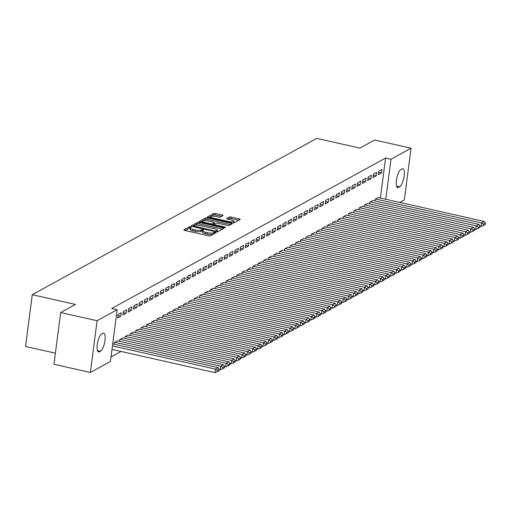 <?xml version="1.0" encoding="UTF-8"?>
<svg xmlns="http://www.w3.org/2000/svg" width="511" height="511" viewBox="0 0 511 511"><rect width="100%" height="100%" fill="white"/><g stroke="black" fill="none" stroke-linecap="round" stroke-linejoin="round"><path stroke-width="0.77" d="M190.769 226.801L189.479 226.795L183.928 229.848A1.431 0.37 7.4 0 0 183.832 229.956A1.431 0.37 7.4 0 0 184.733 230.429L208.552 235.801A1.431 0.37 7.4 0 0 210.398 235.807L215.949 232.761L215.387 232.352L213.381 232.735A4.586 1.194 7.4 0 1 207.472 232.703L205.486 232.256A4.586 1.194 7.4 0 1 202.605 230.742A4.586 1.194 7.4 0 1 202.924 230.384L203.71 229.905L203.078 229.58L201.072 229.963A4.586 1.194 7.4 0 1 195.164 229.931L193.177 229.484A4.586 1.194 7.4 0 1 190.296 227.97A4.586 1.194 7.4 0 1 190.616 227.606L191.401 227.133L190.769 226.801M190.277 228.149L189.3 228.193L185.084 230.512M214.307 233.661L213.196 234.134L213.381 232.735M202.586 230.921L200.887 231.362L201.072 229.963M222.956 215.629A1.431 0.37 7.4 0 0 223.052 215.514A1.431 0.37 7.4 0 0 222.157 215.048L215.47 213.541A1.431 0.37 7.4 0 0 213.624 213.528L207.46 216.913A1.431 0.37 7.4 0 0 207.364 217.028A1.431 0.37 7.4 0 0 208.264 217.501L232.083 222.866A1.431 0.37 7.4 0 0 233.929 222.879L240.093 219.494A1.431 0.37 7.4 0 0 240.196 219.379A1.431 0.37 7.4 0 0 239.295 218.906L231.221 217.086A1.431 0.37 7.4 0 0 229.375 217.079L226.737 218.529A1.431 0.37 7.4 0 0 226.641 218.638A1.431 0.37 7.4 0 0 227.536 219.11L231.54 220.011A3.839 0.996 7.4 0 1 233.949 221.276A3.839 0.996 7.4 0 1 228.749 221.55L213.061 218.018A3.839 0.996 7.4 0 1 210.66 216.753A3.839 0.996 7.4 0 1 215.859 216.479L218.472 217.066A1.431 0.37 7.4 0 0 220.318 217.079L222.956 215.629M380.395 198.051L385.594 158.014L111.749 308.491L117.147 309.711L110.421 361.462L90.364 372.481L97.084 320.729L117.147 309.711M385.594 158.014L390.992 159.234L411.048 148.209L404.329 199.961L399.832 202.433M90.364 372.481L53.955 364.279L60.675 312.528L75.417 304.428L32.27 294.706L316.756 138.379L359.904 148.107L374.646 140.001L411.048 148.209M60.675 312.528L97.084 320.729M199.226 222.464A1.431 0.37 7.4 0 0 197.38 222.451L191.216 225.843A1.431 0.37 7.4 0 0 191.12 225.958A1.431 0.37 7.4 0 0 192.015 226.424L215.84 231.796A1.431 0.37 7.4 0 0 217.686 231.809L223.85 228.417A1.431 0.37 7.4 0 0 223.946 228.308A1.431 0.37 7.4 0 0 223.052 227.836L199.226 222.464L199.047 223.863A1.431 0.37 7.4 0 0 197.201 223.85L192.372 226.507M199.341 221.378L205.505 217.993A1.431 0.37 7.4 0 1 207.351 218.005L231.17 223.371A1.431 0.37 7.4 0 1 232.071 223.844A1.431 0.37 7.4 0 1 231.975 223.959L229.337 225.408A1.431 0.37 7.4 0 1 227.491 225.396L217.827 223.218A1.431 0.37 7.4 0 0 215.981 223.205L214.23 224.169A1.431 0.37 7.4 0 0 214.135 224.278A1.431 0.37 7.4 0 0 215.035 224.751L225.089 227.018L225.721 227.35L224.361 227.421L200.14 221.966A1.431 0.37 7.4 0 1 199.239 221.493A1.431 0.37 7.4 0 1 199.341 221.378L199.309 221.627M32.27 294.706L25.55 346.458L55.399 353.184M376.217 175.835L376.671 172.341L373.477 174.091L373.024 177.592L376.217 175.835L373.337 175.184M373.011 200.51L369.843 202.069L369.606 203.87M365.569 181.686L366.029 178.186L362.836 179.942L362.382 183.436L365.569 181.686L362.689 181.035M362.369 206.361L359.201 207.913L358.965 209.721M354.928 187.531L355.381 184.037L352.188 185.787L351.734 189.287L354.928 187.531L352.047 186.885M351.721 212.212L348.559 213.764L348.323 215.565M344.286 193.382L344.74 189.881L341.546 191.638L341.093 195.132L344.286 193.382L341.405 192.73M341.08 218.056L337.912 219.615L337.682 221.416M333.645 199.226L334.098 195.732L330.904 197.489L330.451 200.983L333.645 199.226L330.764 198.581M330.438 223.907L327.27 225.46L327.04 227.261M323.003 205.077L323.457 201.583L320.263 203.333L319.809 206.834L323.003 205.077L320.122 204.426M319.797 229.752L316.628 231.311L316.392 233.112M312.355 210.928L312.809 207.428L309.621 209.184L309.161 212.678L312.355 210.928L309.474 210.276M309.155 235.603L305.987 237.155L305.75 238.956M301.714 216.773L302.167 213.279L298.973 215.029L298.52 218.529L301.714 216.773L298.833 216.121M298.507 241.454L295.345 243.006L295.109 244.807M291.072 222.624L291.526 219.123L288.332 220.88L287.878 224.374L291.072 222.624L288.191 221.972M287.865 247.298L284.697 248.851L284.467 250.658M280.43 228.468L280.884 224.974L277.69 226.731L277.237 230.225L280.43 228.468L277.55 227.823M277.224 253.149L274.056 254.702L273.819 256.503M269.782 234.319L270.242 230.819L267.049 232.575L266.595 236.076L269.782 234.319L266.902 233.668M266.582 258.994L263.414 260.553L263.178 262.354M259.141 240.164L259.594 236.67L256.401 238.426L255.947 241.92L259.141 240.164L256.26 239.518M255.934 264.845L252.773 266.397L252.536 268.198M248.499 246.015L248.953 242.521L245.759 244.271L245.306 247.771L248.499 246.015L245.619 245.363M245.293 270.689L242.125 272.248L241.895 274.049M237.858 251.866L238.311 248.365L235.117 250.122L234.664 253.616L237.858 251.866L234.977 251.214M234.651 276.54L231.483 278.093L231.253 279.9M227.216 257.71L227.67 254.216L224.476 255.966L224.022 259.467L227.216 257.71L224.335 257.065M224.01 282.391L220.841 283.944L220.605 285.745M216.568 263.561L217.022 260.061L213.834 261.817L213.374 265.311L216.568 263.561L213.687 262.91M213.368 288.236L210.2 289.788L209.964 291.596M205.927 269.406L206.38 265.912L203.186 267.668L202.733 271.162L205.927 269.406L203.046 268.76M202.72 294.087L199.552 295.639L199.322 297.44M195.285 275.257L195.739 271.756L192.545 273.513L192.091 277.013L195.285 275.257L192.404 274.605M192.079 299.931L188.91 301.49L188.68 303.291M184.643 281.101L185.097 277.607L181.903 279.364L181.45 282.858L184.643 281.101L181.763 280.456M181.437 305.782L178.269 307.335L178.032 309.136M173.995 286.952L174.449 283.458L171.262 285.208L170.808 288.709L173.995 286.952L171.115 286.301M170.795 311.627L167.627 313.186L167.391 314.987M163.354 292.803L163.807 289.303L160.614 291.059L160.16 294.553L163.354 292.803L160.473 292.151M160.147 317.478L156.986 319.03L156.749 320.838M152.712 298.648L153.166 295.154L149.972 296.904L149.519 300.404L152.712 298.648L149.832 298.002M149.506 323.329L146.338 324.881L146.108 326.682M142.071 304.499L142.524 300.998L139.331 302.755L138.877 306.249L142.071 304.499L139.19 303.847M138.864 329.173L135.696 330.732L135.46 332.533M131.423 310.343L131.883 306.849L128.689 308.606L128.235 312.1L131.423 310.343L128.542 309.698M128.223 335.024L125.054 336.577L124.818 338.378M120.781 316.194L121.235 312.7L118.041 314.45L117.587 317.951L120.781 316.194L117.9 315.543M117.575 340.869L114.413 342.427L114.177 344.229M111.008 356.959L121.056 351.44M122.902 337.95L119.734 339.502L119.497 341.303M126.102 313.269L126.556 309.775L123.368 311.525L122.908 315.025L126.102 313.269L123.221 312.623M133.543 332.099L130.375 333.651L130.139 335.459M136.75 307.424L137.204 303.924L134.01 305.68L133.556 309.174L136.75 307.424L133.869 306.772M144.185 326.248L141.017 327.807L140.787 329.608M147.392 301.573L147.845 298.079L144.651 299.829L144.198 303.33L147.392 301.573L144.511 300.922M154.827 320.403L151.658 321.956L151.428 323.757M158.033 295.722L158.487 292.228L155.293 293.985L154.839 297.479L158.033 295.722L155.152 295.077M165.468 314.552L162.306 316.111L162.07 317.912M168.675 289.878L169.128 286.377L165.934 288.134L165.481 291.634L168.675 289.878L165.794 289.226M176.116 308.708L172.948 310.26L172.712 312.061M179.316 284.027L179.776 280.533L176.582 282.289L176.129 285.783L179.316 284.027L176.436 283.381M186.758 302.857L183.59 304.409L183.353 306.217M189.964 278.182L190.418 274.682L187.224 276.438L186.77 279.932L189.964 278.182L187.083 277.53M197.399 297.012L194.231 298.565L194.001 300.366M200.606 272.331L201.059 268.837L197.866 270.587L197.412 274.088L200.606 272.331L197.725 271.68M208.041 291.161L204.879 292.714L204.643 294.515M211.247 266.487L211.701 262.986L208.507 264.743L208.054 268.237L211.247 266.487L208.367 265.835M218.689 285.31L215.521 286.869L215.284 288.67M221.889 260.636L222.342 257.142L219.155 258.892L218.702 262.392L221.889 260.636L219.008 259.984M229.33 279.466L226.162 281.018L225.926 282.819M232.537 254.785L232.99 251.291L229.797 253.047L229.343 256.541L232.537 254.785L229.656 254.139M239.972 273.615L236.804 275.174L236.574 276.975M243.179 248.94L243.632 245.44L240.438 247.196L239.985 250.69L243.179 248.94L240.298 248.289M250.614 267.77L247.452 269.323L247.215 271.124M253.82 243.089L254.274 239.595L251.08 241.345L250.626 244.846L253.82 243.089L250.939 242.444M261.262 261.919L258.093 263.472L257.857 265.279M264.462 237.245L264.915 233.744L261.728 235.501L261.268 238.995L264.462 237.245L261.581 236.593M271.903 256.068L268.735 257.627L268.499 259.428M275.11 231.394L275.563 227.9L272.369 229.65L271.916 233.15L275.11 231.394L272.229 230.742M282.545 250.224L279.376 251.776L279.147 253.577M285.751 225.543L286.205 222.049L283.011 223.805L282.557 227.299L285.751 225.543L282.87 224.897M293.186 244.373L290.018 245.932L289.788 247.733M296.393 219.698L296.846 216.198L293.653 217.954L293.199 221.455L296.393 219.698L293.512 219.047M303.828 238.528L300.666 240.081L300.43 241.882M307.034 213.847L307.488 210.353L304.294 212.11L303.841 215.604L307.034 213.847L304.154 213.202M314.476 232.677L311.308 234.23L311.071 236.037M317.676 208.003L318.136 204.502L314.942 206.259L314.489 209.753L317.676 208.003L314.795 207.351M325.117 226.833L321.949 228.385L321.713 230.186M328.324 202.152L328.777 198.658L325.584 200.408L325.13 203.908L328.324 202.152L325.443 201.506M335.759 220.982L332.591 222.534L332.361 224.342M338.965 196.307L339.419 192.807L336.225 194.563L335.772 198.057L338.965 196.307L336.085 195.656M346.401 215.131L343.239 216.69L343.002 218.491M349.607 190.456L350.061 186.962L346.867 188.712L346.413 192.213L349.607 190.456L346.726 189.805M357.048 209.286L353.88 210.839L353.644 212.64M360.249 184.605L360.702 181.111L357.515 182.868L357.055 186.362L360.249 184.605L357.368 183.96M367.69 203.435L364.522 204.994L364.286 206.795M370.897 178.761L371.35 175.26L368.156 177.017L367.703 180.517L370.897 178.761L368.016 178.109M378.332 197.591L375.163 199.143L374.933 200.944M381.538 172.91L381.992 169.416L378.798 171.166L378.344 174.666L381.538 172.91L378.657 172.264M401.933 168.937A9.351 3.028 -77.3 0 1 402.828 168.764A9.351 3.028 -77.3 0 1 403.984 177.279A9.351 3.028 -77.3 0 1 399.608 186.834L398.65 187.365A9.351 3.028 -77.3 0 1 397.762 187.531A9.351 3.028 -77.3 0 1 396.606 179.022A9.351 3.028 -77.3 0 1 400.975 169.46L401.933 168.937M385.792 199.271L390.992 159.234M99.479 351.76A9.351 3.028 -77.3 0 1 98.585 351.926A9.351 3.028 -77.3 0 1 97.429 343.418A9.351 3.028 -77.3 0 1 101.804 333.855L102.762 333.325A9.351 3.028 -77.3 0 1 103.656 333.159A9.351 3.028 -77.3 0 1 104.806 341.674A9.351 3.028 -77.3 0 1 100.437 351.229L99.479 351.76L97.85 351.389M190.296 227.97L190.118 229.369A4.586 1.194 7.4 0 0 192.998 230.876L193.177 229.484M200.887 231.362A4.586 1.194 7.4 0 1 194.985 231.33L192.998 230.876M202.605 230.742L202.426 232.141A4.586 1.194 7.4 0 0 205.307 233.655L205.486 232.256M213.196 234.134A4.586 1.194 7.4 0 1 207.287 234.102L205.307 233.655M222.515 229.152L199.047 223.863M193.643 225.945L215.118 231.068L217.162 230.659A4.586 1.194 7.4 0 0 217.482 230.295A4.586 1.194 7.4 0 0 214.601 228.781L200.306 225.562A4.586 1.194 7.4 0 0 194.404 225.53L193.643 225.945M217.181 231.917A4.586 1.194 7.4 0 0 217.296 231.694L217.482 230.295M200.491 222.042L205.32 219.391L205.505 217.993M230.64 224.693L207.166 219.398A1.431 0.37 7.4 0 0 205.32 219.391M207.805 220.956A3.839 0.996 7.4 0 0 202.599 221.231A3.839 0.996 7.4 0 0 205.007 222.496L210.532 223.741A1.431 0.37 7.4 0 0 212.378 223.748L214.128 222.79A1.431 0.37 7.4 0 0 214.224 222.675A1.431 0.37 7.4 0 0 213.33 222.202L207.805 220.956M213.981 223.939A1.431 0.37 7.4 0 1 214.045 224.074A1.431 0.37 7.4 0 1 213.949 224.188L212.8 224.814M233.495 222.981A3.839 0.996 7.4 0 0 233.763 222.675L233.949 221.276M238.758 220.228L231.036 218.484A1.431 0.37 7.4 0 0 229.19 218.478L227.893 219.193M221.621 216.364L215.291 214.939A1.431 0.37 7.4 0 0 213.445 214.927L208.616 217.577M111.992 349.396L215.042 372.621L215.495 369.121L112.446 345.902M112.707 343.897L218.159 367.658L219.372 369.325L217.514 370.347L217.328 371.746L219.193 370.724L219.372 369.325M217.514 370.347L215.495 369.121L218.159 367.658M217.328 371.746L215.042 372.621M219.353 369.466L220.362 369.696L220.816 366.202L114.675 342.281M117.338 340.818L223.479 364.739L224.693 366.4L222.834 367.422L222.649 368.821L224.514 367.799L224.693 366.4M222.834 367.422L220.816 366.202L223.479 364.739M222.649 368.821L220.362 369.696M224.68 366.547L225.683 366.77L226.137 363.276L119.996 339.355M122.659 337.892L228.8 361.814L230.02 363.474L228.155 364.496L227.976 365.895L229.835 364.873L230.02 363.474M228.155 364.496L226.137 363.276L228.8 361.814M227.976 365.895L225.683 366.77M230.001 363.621L231.004 363.845L231.464 360.351L125.323 336.43M127.98 334.967L234.121 358.888L235.341 360.549L233.476 361.577L233.297 362.976L235.156 361.948L235.341 360.549M233.476 361.577L231.464 360.351L234.121 358.888M233.297 362.976L231.004 363.845M235.322 360.696L236.331 360.926L236.785 357.425L130.644 333.504M133.301 332.048L239.442 355.963L240.662 357.63L238.797 358.652L238.618 360.051L240.477 359.029L240.662 357.63M238.797 358.652L236.785 357.425L239.442 355.963M238.618 360.051L236.331 360.926M240.643 357.77L241.652 358L242.105 354.5L135.964 330.585M138.622 329.122L244.763 353.037L245.983 354.704L244.117 355.726L243.939 357.125L245.797 356.103L245.983 354.704M244.117 355.726L242.105 354.5L244.763 353.037M243.939 357.125L241.652 358M245.963 354.845L246.973 355.075L247.426 351.581L141.285 327.66M143.942 326.197L250.083 350.118L251.303 351.779L249.438 352.801L249.259 354.2L251.125 353.178L251.303 351.779M249.438 352.801L247.426 351.581L250.083 350.118M249.259 354.2L246.973 355.075M251.284 351.926L252.293 352.149L252.747 348.655L146.606 324.734M149.269 323.271L255.411 347.193L256.624 348.853L254.765 349.882L254.58 351.274L256.445 350.252L256.624 348.853M254.765 349.882L252.747 348.655L255.411 347.193M254.58 351.274L252.293 352.149M256.605 349L257.614 349.224L258.068 345.73L151.927 321.809M154.59 320.346L260.731 344.267L261.945 345.928L260.086 346.956L259.901 348.355L261.766 347.327L261.945 345.928M260.086 346.956L258.068 345.73L260.731 344.267M259.901 348.355L257.614 349.224M261.926 346.075L262.935 346.305L263.389 342.804L157.247 318.883M159.911 317.427L266.052 341.342L267.266 343.009L265.407 344.031L265.222 345.43L267.087 344.408L267.266 343.009M265.407 344.031L263.389 342.804L266.052 341.342M265.222 345.43L262.935 346.305M267.247 343.149L268.256 343.379L268.709 339.879L162.568 315.964M165.232 314.501L271.373 338.416L272.587 340.083L270.728 341.105L270.543 342.504L272.408 341.482L272.587 340.083M270.728 341.105L268.709 339.879L271.373 338.416M270.543 342.504L268.256 343.379M272.574 340.224L273.577 340.454L274.03 336.96L167.889 313.039M170.553 311.576L276.694 335.497L277.914 337.158L276.049 338.18L275.87 339.579L277.728 338.557L277.914 337.158M276.049 338.18L274.03 336.96L276.694 335.497M275.87 339.579L273.577 340.454M277.895 337.305L278.897 337.528L279.357 334.034L173.216 310.113M175.873 308.65L282.015 332.572L283.235 334.232L281.369 335.261L281.191 336.66L283.049 335.631L283.235 334.232M281.369 335.261L279.357 334.034L282.015 332.572M281.191 336.66L278.897 337.528M283.215 334.379L284.225 334.603L284.678 331.109L178.537 307.188M181.194 305.725L287.335 329.646L288.555 331.313L286.69 332.335L286.511 333.734L288.37 332.712L288.555 331.313M286.69 332.335L284.678 331.109L287.335 329.646M286.511 333.734L284.225 334.603M288.536 331.454L289.545 331.684L289.999 328.183L183.858 304.269M186.515 302.806L292.656 326.721L293.876 328.388L292.011 329.41L291.832 330.809L293.697 329.787L293.876 328.388M292.011 329.41L289.999 328.183L292.656 326.721M291.832 330.809L289.545 331.684M293.857 328.528L294.866 328.758L295.32 325.258L189.179 301.343M191.836 299.88L297.977 323.802L299.197 325.462L297.332 326.484L297.153 327.883L299.018 326.861L299.197 325.462M297.332 326.484L295.32 325.258L297.977 323.802M297.153 327.883L294.866 328.758M299.178 325.609L300.187 325.833L300.64 322.339L194.499 298.418M197.163 296.955L303.304 320.876L304.518 322.537L302.659 323.559L302.474 324.958L304.339 323.936L304.518 322.537M302.659 323.559L300.64 322.339L303.304 320.876M302.474 324.958L300.187 325.833M304.499 322.684L305.508 322.907L305.961 319.413L199.82 295.492M202.484 294.029L308.625 317.951L309.838 319.611L307.98 320.64L307.794 322.039L309.66 321.01L309.838 319.611M307.98 320.64L305.961 319.413L308.625 317.951M307.794 322.039L305.508 322.907M309.819 319.758L310.829 319.988L311.282 316.488L205.141 292.567M207.805 291.104L313.946 315.025L315.159 316.692L313.3 317.714L313.115 319.113L314.98 318.091L315.159 316.692M313.3 317.714L311.282 316.488L313.946 315.025M313.115 319.113L310.829 319.988M315.14 316.833L316.149 317.063L316.603 313.562L210.462 289.648M213.125 288.185L319.266 312.1L320.486 313.767L318.621 314.789L318.436 316.188L320.301 315.166L320.486 313.767M318.621 314.789L316.603 313.562L319.266 312.1M318.436 316.188L316.149 317.063M320.467 313.907L321.47 314.137L321.924 310.637L215.783 286.722M218.446 285.259L324.587 309.181L325.807 310.841L323.942 311.863L323.763 313.262L325.622 312.24L325.807 310.841M323.942 311.863L321.924 310.637L324.587 309.181M323.763 313.262L321.47 314.137M325.788 310.988L326.791 311.212L327.251 307.718L221.11 283.797M223.767 282.334L329.908 306.255L331.128 307.916L329.263 308.938L329.084 310.337L330.943 309.315L331.128 307.916M329.263 308.938L327.251 307.718L329.908 306.255M329.084 310.337L326.791 311.212M331.109 308.063L332.118 308.286L332.572 304.792L226.43 280.871M229.088 279.408L335.229 303.33L336.449 304.99L334.584 306.019L334.405 307.418L336.264 306.389L336.449 304.99M334.584 306.019L332.572 304.792L335.229 303.33M334.405 307.418L332.118 308.286M336.43 305.137L337.439 305.367L337.892 301.867L231.751 277.946M234.408 276.489L340.55 300.404L341.77 302.071L339.904 303.093L339.726 304.492L341.591 303.47L341.77 302.071M339.904 303.093L337.892 301.867L340.55 300.404M339.726 304.492L337.439 305.367M341.75 302.212L342.76 302.442L343.213 298.941L237.072 275.027M239.729 273.564L345.87 297.479L347.09 299.146L345.225 300.168L345.046 301.567L346.912 300.545L347.09 299.146M345.225 300.168L343.213 298.941L345.87 297.479M345.046 301.567L342.76 302.442M347.071 299.286L348.08 299.516L348.534 296.022L242.393 272.101M245.056 270.638L351.198 294.56L352.411 296.22L350.552 297.242L350.367 298.641L352.232 297.619L352.411 296.22M350.552 297.242L348.534 296.022L351.198 294.56M350.367 298.641L348.08 299.516M352.392 296.367L353.401 296.591L353.855 293.097L247.714 269.176M250.377 267.713L356.518 291.634L357.732 293.295L355.873 294.317L355.688 295.716L357.553 294.694L357.732 293.295M355.873 294.317L353.855 293.097L356.518 291.634M355.688 295.716L353.401 296.591M357.713 293.442L358.722 293.665L359.176 290.171L253.034 266.25M255.698 264.787L361.839 288.709L363.053 290.369L361.194 291.398L361.009 292.797L362.874 291.768L363.053 290.369M361.194 291.398L359.176 290.171L361.839 288.709M361.009 292.797L358.722 293.665M363.034 290.516L364.043 290.746L364.496 287.246L258.355 263.325M261.019 261.868L367.16 285.783L368.38 287.45L366.515 288.472L366.33 289.871L368.195 288.849L368.38 287.45M366.515 288.472L364.496 287.246L367.16 285.783M366.33 289.871L364.043 290.746M368.361 287.591L369.364 287.821L369.817 284.32L263.676 260.406M266.34 258.943L372.481 282.858L373.701 284.525L371.836 285.547L371.657 286.946L373.515 285.924L373.701 284.525M371.836 285.547L369.817 284.32L372.481 282.858M371.657 286.946L369.364 287.821M373.682 284.665L374.684 284.895L375.144 281.401L269.003 257.48M271.66 256.017L377.801 279.939L379.021 281.599L377.156 282.621L376.977 284.02L378.836 282.998L379.021 281.599M377.156 282.621L375.144 281.401L377.801 279.939M376.977 284.02L374.684 284.895M379.002 281.746L380.012 281.97L380.465 278.476L274.324 254.555M276.981 253.092L383.122 277.013L384.342 278.674L382.477 279.702L382.298 281.101L384.157 280.073L384.342 278.674M382.477 279.702L380.465 278.476L383.122 277.013M382.298 281.101L380.012 281.97M384.323 278.821L385.332 279.044L385.786 275.55L279.645 251.629M282.302 250.166L388.443 274.088L389.663 275.755L387.798 276.777L387.619 278.176L389.484 277.147L389.663 275.755M387.798 276.777L385.786 275.55L388.443 274.088M387.619 278.176L385.332 279.044M389.644 275.895L390.653 276.125L391.107 272.625L284.966 248.71M287.629 247.247L393.764 271.162L394.984 272.829L393.119 273.851L392.94 275.25L394.805 274.228L394.984 272.829M393.119 273.851L391.107 272.625L393.764 271.162M392.94 275.25L390.653 276.125M394.965 272.97L395.974 273.2L396.427 269.699L290.286 245.785M292.95 244.322L399.091 268.243L400.305 269.904L398.446 270.926L398.261 272.325L400.126 271.303L400.305 269.904M398.446 270.926L396.427 269.699L399.091 268.243M398.261 272.325L395.974 273.2M400.285 270.051L401.295 270.274L401.748 266.78L295.607 242.859M298.271 241.396L404.412 265.318L405.625 266.978L403.767 268L403.581 269.399L405.447 268.377L405.625 266.978M403.767 268L401.748 266.78L404.412 265.318M403.581 269.399L401.295 270.274M405.606 267.125L406.615 267.349L407.069 263.855L300.928 239.934M303.591 238.471L409.733 262.392L410.946 264.053L409.087 265.081L408.902 266.48L410.767 265.452L410.946 264.053M409.087 265.081L407.069 263.855L409.733 262.392M408.902 266.48L406.615 267.349M410.927 264.2L411.936 264.423L412.39 260.929L306.249 237.008M308.912 235.545L415.053 259.467L416.273 261.134L414.408 262.156L414.229 263.555L416.088 262.533L416.273 261.134M414.408 262.156L412.39 260.929L415.053 259.467M414.229 263.555L411.936 264.423M416.254 261.274L417.257 261.504L417.711 258.004L311.576 234.089M314.233 232.626L420.374 256.541L421.594 258.208L419.729 259.23L419.55 260.629L421.409 259.607L421.594 258.208M419.729 259.23L417.711 258.004L420.374 256.541M419.55 260.629L417.257 261.504M421.575 258.349L422.584 258.579L423.038 255.078L316.897 231.164M319.554 229.701L425.695 253.622L426.915 255.283L425.05 256.305L424.871 257.704L426.73 256.682L426.915 255.283M425.05 256.305L423.038 255.078L425.695 253.622M424.871 257.704L422.584 258.579M426.896 255.43L427.905 255.653L428.359 252.159L322.217 228.238M324.875 226.775L431.016 250.697L432.236 252.357L430.371 253.379L430.192 254.778L432.05 253.756L432.236 252.357M430.371 253.379L428.359 252.159L431.016 250.697M430.192 254.778L427.905 255.653M432.217 252.504L433.226 252.728L433.679 249.234L327.538 225.313M330.195 223.85L436.337 247.771L437.557 249.432L435.691 250.46L435.513 251.859L437.378 250.831L437.557 249.432M435.691 250.46L433.679 249.234L436.337 247.771M435.513 251.859L433.226 252.728M437.537 249.579L438.547 249.809L439 246.308L332.859 222.387M335.523 220.931L441.657 244.846L442.877 246.513L441.019 247.535L440.833 248.934L442.698 247.912L442.877 246.513M441.019 247.535L439 246.308L441.657 244.846M440.833 248.934L438.547 249.809M442.858 246.653L443.867 246.883L444.321 243.383L338.18 219.468M340.843 218.005L446.984 241.92L448.198 243.587L446.339 244.609L446.154 246.008L448.019 244.986L448.198 243.587M446.339 244.609L444.321 243.383L446.984 241.92M446.154 246.008L443.867 246.883M448.179 243.728L449.188 243.958L449.642 240.464L343.501 216.543M346.164 215.08L452.305 239.001L453.519 240.662L451.66 241.684L451.475 243.083L453.34 242.061L453.519 240.662M451.66 241.684L449.642 240.464L452.305 239.001M451.475 243.083L449.188 243.958M453.5 240.809L454.509 241.032L454.962 237.538L348.821 213.617M351.485 212.154L457.626 236.076L458.84 237.736L456.981 238.758L456.796 240.157L458.661 239.135L458.84 237.736M456.981 238.758L454.962 237.538L457.626 236.076M456.796 240.157L454.509 241.032M458.827 237.883L459.83 238.107L460.283 234.613L354.142 210.692M356.806 209.229L462.947 233.15L464.167 234.811L462.302 235.839L462.123 237.238L463.982 236.21L464.167 234.811M462.302 235.839L460.283 234.613L462.947 233.15M462.123 237.238L459.83 238.107M464.148 234.958L465.151 235.188L465.61 231.687L359.469 207.766M362.127 206.31L468.268 230.225L469.488 231.892L467.622 232.914L467.444 234.313L469.302 233.291L469.488 231.892M467.622 232.914L465.61 231.687L468.268 230.225M467.444 234.313L465.151 235.188M469.468 232.032L470.478 232.262L470.931 228.762L364.79 204.847M367.447 203.384L473.588 227.299L474.808 228.966L472.943 229.988L472.764 231.387L474.623 230.365L474.808 228.966M472.943 229.988L470.931 228.762L473.588 227.299M472.764 231.387L470.478 232.262M474.789 229.107L475.798 229.337L476.252 225.843L370.111 201.922M372.768 200.459L478.909 224.38L480.129 226.041L478.264 227.063L478.085 228.462L479.944 227.44L480.129 226.041M478.264 227.063L476.252 225.843L478.909 224.38M478.085 228.462L475.798 229.337M480.11 226.188L481.119 226.411L481.573 222.917L375.432 198.996M378.089 197.533L484.23 221.455L485.45 223.115L483.585 224.144L483.406 225.536L485.271 224.514L485.45 223.115M483.585 224.144L481.573 222.917L484.23 221.455M483.406 225.536L481.119 226.411M189.3 228.193L189.479 226.795M213.917 233.744L214.096 232.345M201.609 230.966L201.788 229.567M194.985 231.33L195.164 229.931M207.287 234.102L207.472 232.703M222.905 228.941L223.052 227.836M197.201 223.85L197.38 222.451M193.535 226.769L193.624 226.118M194.135 226.903L194.206 226.354M215.042 231.617L215.118 231.068M216.306 231.879L216.409 231.074M217.003 231.924L217.162 230.659M207.166 219.398L207.351 218.005M231.029 224.476L231.17 223.371M214.959 225.306L215.035 224.751M225.025 227.51L225.089 227.018M204.937 223.045L205.007 222.496M210.462 224.291L210.532 223.741M212.257 224.693L212.378 223.748M213.949 224.188L214.128 222.79M212.991 218.567L213.061 218.018M228.673 222.1L228.749 221.55M229.19 218.478L229.375 217.079M231.036 218.484L231.221 217.086M239.148 220.011L239.295 218.906M213.445 214.927L213.624 213.528M215.291 214.939L215.47 213.541M222.01 216.147L222.157 215.048M100.437 351.229L97.441 350.559M399.608 186.834L396.619 186.164M398.65 187.365L397.028 186.994M193.477 226.756L193.573 226.022M214.026 225.095L214.135 224.278M202.439 222.483L202.599 221.231M214.045 224.074L214.224 222.675M210.494 218.005L210.66 216.753"/></g></svg>
